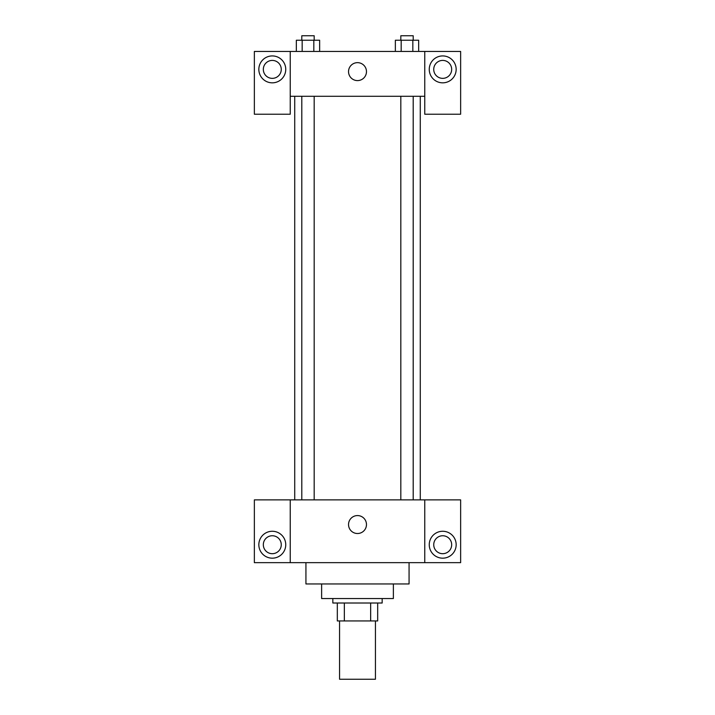 <?xml version="1.0" encoding="UTF-8"?>
<svg xmlns="http://www.w3.org/2000/svg" width="715" height="715" viewBox="0 0 715 715"><rect width="100%" height="100%" fill="white"/><g stroke="black" fill="none" stroke-linecap="round" stroke-linejoin="round"><path stroke-width="1.07" d="M339.562 620.951L339.562 679.25L375.438 679.25L375.438 620.951M370.656 603.013L370.656 620.951L337.319 620.951L337.319 603.013M370.656 620.951L377.681 620.951L377.681 603.013L377.681 620.951M382.168 598.535L382.168 603.013L332.832 603.013L332.832 598.535M344.344 603.013L344.344 620.951M393.375 583.958L393.375 598.535L321.625 598.535L321.625 583.958M409.069 562.66L409.069 583.958L305.931 583.958L305.931 562.66M424.764 499.874L424.764 562.66L460.639 562.66L460.639 499.874L290.236 499.874L290.236 562.66L254.361 562.66L254.361 499.874L290.236 499.874M424.764 562.66L290.236 562.66M348.536 524.542A8.964 8.964 0 0 1 361.987 516.775A8.964 8.964 0 0 1 361.987 532.309A8.964 8.964 0 0 1 348.536 524.542M442.701 558.174A13.451 13.451 0 0 1 431.056 537.993A13.451 13.451 0 0 1 454.356 537.993A13.451 13.451 0 0 1 442.701 558.174M272.299 558.174A13.451 13.451 0 0 1 260.644 537.993A13.451 13.451 0 0 1 283.944 537.993A13.451 13.451 0 0 1 272.299 558.174M433.737 544.723A8.964 8.964 0 0 1 442.701 535.75A8.964 8.964 0 0 1 451.674 544.723A8.964 8.964 0 0 1 442.701 553.687A8.964 8.964 0 0 1 433.737 544.723M263.326 544.723A8.964 8.964 0 0 1 272.299 535.75A8.964 8.964 0 0 1 281.263 544.723A8.964 8.964 0 0 1 272.299 553.687A8.964 8.964 0 0 1 263.326 544.723M420.277 96.293L420.277 499.874M400.82 499.874L400.82 96.293M314.18 96.293L314.18 499.874M424.764 96.293L424.764 114.221L460.639 114.221L460.639 51.444L424.764 51.444L424.764 96.293L290.236 96.293L290.236 114.221L254.361 114.221L254.361 51.444L290.236 51.444L290.236 96.293M281.263 69.382A8.964 8.964 0 0 1 272.299 78.355A8.964 8.964 0 0 1 263.326 69.382A8.964 8.964 0 0 1 272.299 60.417A8.964 8.964 0 0 1 281.263 69.382M272.299 82.833A13.451 13.451 0 0 1 260.644 62.652A13.451 13.451 0 0 1 283.944 62.652A13.451 13.451 0 0 1 272.299 82.833M451.674 69.382A8.964 8.964 0 0 1 438.215 77.148A8.964 8.964 0 0 1 438.215 61.615A8.964 8.964 0 0 1 451.674 69.382M442.701 82.833A13.451 13.451 0 0 1 431.056 62.652A13.451 13.451 0 0 1 454.356 62.652A13.451 13.451 0 0 1 442.701 82.833M424.764 51.444L290.236 51.444M348.536 71.625A8.964 8.964 0 0 1 361.987 63.858A8.964 8.964 0 0 1 361.987 79.392A8.964 8.964 0 0 1 348.536 71.625M418.659 51.444L418.659 40.237L395.359 40.237L395.359 51.444M412.832 40.237L412.832 51.444M401.178 40.237L401.178 51.444M400.82 40.237L400.82 35.75L413.199 35.75L413.199 40.237M319.641 51.444L319.641 40.237L296.341 40.237L296.341 51.444M313.822 40.237L313.822 51.444M302.168 40.237L302.168 51.444M301.802 40.237L301.802 35.75L314.18 35.75L314.18 40.237M294.723 96.293L294.723 499.874M413.199 499.874L413.199 96.293M301.802 96.293L301.802 499.874"/></g></svg>
